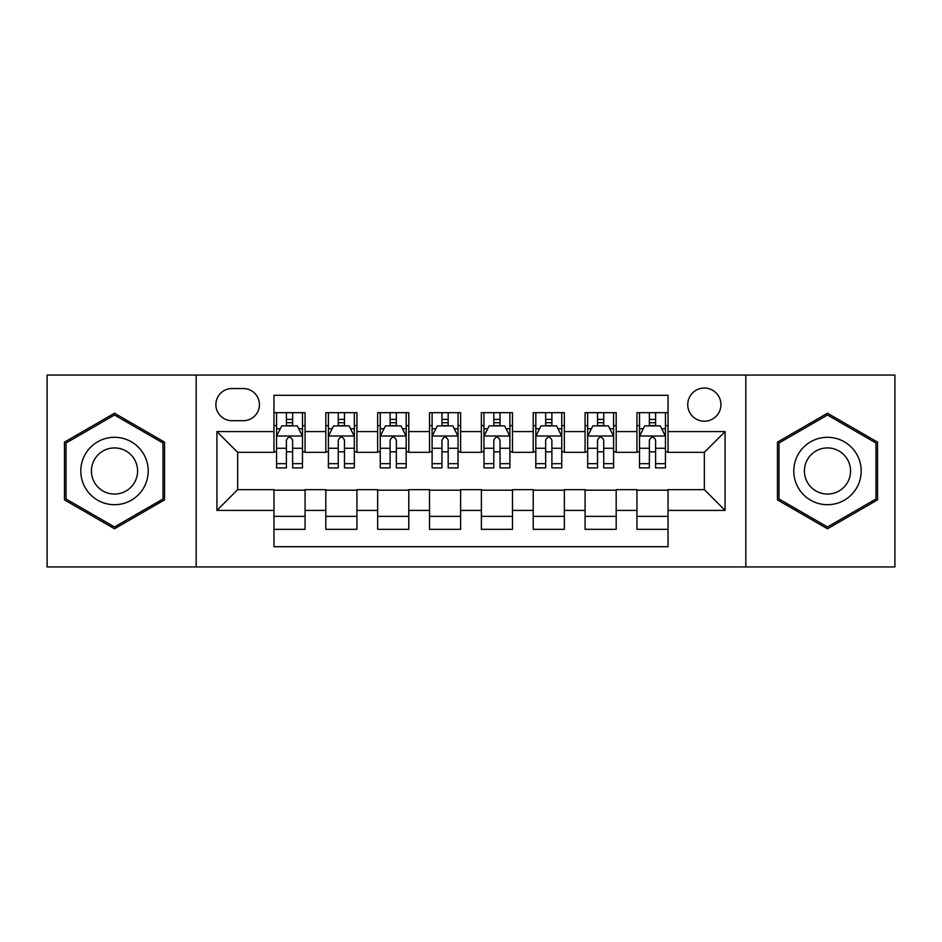 <?xml version="1.0" encoding="UTF-8"?>
<svg xmlns="http://www.w3.org/2000/svg" width="942" height="942" viewBox="0 0 942 942"><rect width="100%" height="100%" fill="white"/><g stroke="black" fill="none" stroke-linecap="round" stroke-linejoin="round"><path stroke-width="1.41" d="M704.345 388.033A16.591 16.591 0 0 0 687.742 404.624A16.591 16.591 0 0 0 704.345 421.215A16.591 16.591 0 0 0 720.936 404.624A16.591 16.591 0 0 0 704.345 388.033M745.817 566.931L894.9 566.931L894.9 375.069L745.817 375.069L745.817 566.931L196.183 566.931L196.183 375.069L47.1 375.069L47.1 566.931L196.183 566.931M668.043 412.667L636.933 412.667L636.933 431.589L616.186 431.589L616.186 452.337L636.933 452.337L636.933 431.589M616.186 431.589L616.186 412.667L585.076 412.667L585.076 431.589L564.34 431.589L564.34 452.337L585.076 452.337L585.076 431.589M564.34 431.589L564.34 412.667L533.219 412.667L533.219 431.589L512.483 431.589L512.483 452.337L533.219 452.337L533.219 431.589M512.483 431.589L512.483 412.667L481.374 412.667L481.374 431.589L460.626 431.589L460.626 452.337L481.374 452.337L481.374 431.589M460.626 431.589L460.626 412.667L429.517 412.667L429.517 431.589L408.781 431.589L408.781 452.337L429.517 452.337L429.517 431.589M408.781 431.589L408.781 412.667L377.66 412.667L377.66 431.589L356.924 431.589L356.924 452.337L377.66 452.337L377.66 431.589M356.924 431.589L356.924 412.667L325.814 412.667L325.814 452.337L305.067 452.337L305.067 412.667L273.957 412.667M273.957 529.333L305.067 529.333L305.067 489.663L325.814 489.663L325.814 529.333L356.924 529.333L356.924 489.663L377.66 489.663L377.66 510.411L356.924 510.411M377.66 510.411L377.66 529.333L408.781 529.333L408.781 489.663L429.517 489.663L429.517 510.411L408.781 510.411M429.517 510.411L429.517 529.333L460.626 529.333L460.626 489.663L481.374 489.663L481.374 510.411L460.626 510.411M481.374 510.411L481.374 529.333L512.483 529.333L512.483 489.663L533.219 489.663L533.219 510.411L512.483 510.411M533.219 510.411L533.219 529.333L564.34 529.333L564.34 489.663L585.076 489.663L585.076 510.411L564.34 510.411M585.076 510.411L585.076 529.333L616.186 529.333L616.186 489.663L636.933 489.663L636.933 510.411L616.186 510.411M231.956 420.697L243.366 420.697A16.073 16.073 0 0 0 259.439 404.624A16.073 16.073 0 0 0 243.366 388.551L231.956 388.551A16.073 16.073 0 0 0 215.883 404.624A16.073 16.073 0 0 0 231.956 420.697M745.817 375.069L196.183 375.069M668.043 431.589L668.043 395.299L273.957 395.299L273.957 452.337L237.655 452.337L237.655 489.663L273.957 489.663L273.957 546.701L668.043 546.701L668.043 489.663L704.345 489.663L704.345 452.337L668.043 452.337L668.043 431.589L725.081 431.589L725.081 510.411L668.043 510.411M273.957 510.411L216.919 510.411L216.919 431.589L273.957 431.589M636.933 510.411L636.933 529.333L668.043 529.333M273.957 425.631L276.548 425.631M286.403 425.631L292.621 425.631M302.476 425.631L305.067 425.631M273.957 451.819L276.548 451.819M286.403 451.819L292.621 451.819M302.476 451.819L305.067 451.819M273.957 490.181L305.067 490.181M273.957 516.369L305.067 516.369M325.814 451.819L328.405 451.819M338.26 451.819L344.478 451.819M354.333 451.819L356.924 451.819M325.814 425.631L328.405 425.631M338.26 425.631L344.478 425.631M354.333 425.631L356.924 425.631M325.814 490.181L356.924 490.181M325.814 516.369L356.924 516.369M377.66 490.181L408.781 490.181M377.66 516.369L408.781 516.369M377.66 425.631L380.262 425.631M390.106 425.631L396.335 425.631M406.179 425.631L408.781 425.631M377.66 451.819L380.262 451.819M390.106 451.819L396.335 451.819M406.179 451.819L408.781 451.819M429.517 490.181L460.626 490.181M429.517 516.369L460.626 516.369M429.517 425.631L432.107 425.631M441.963 425.631L448.18 425.631M458.036 425.631L460.626 425.631M429.517 451.819L432.107 451.819M441.963 451.819L448.18 451.819M458.036 451.819L460.626 451.819M481.374 490.181L512.483 490.181M481.374 516.369L512.483 516.369M481.374 425.631L483.964 425.631M493.82 425.631L500.037 425.631M509.893 425.631L512.483 425.631M481.374 451.819L483.964 451.819M493.82 451.819L500.037 451.819M509.893 451.819L512.483 451.819M533.219 490.181L564.34 490.181M533.219 516.369L564.34 516.369M533.219 425.631L535.821 425.631M545.665 425.631L551.894 425.631M561.738 425.631L564.34 425.631M533.219 451.819L535.821 451.819M545.665 451.819L551.894 451.819M561.738 451.819L564.34 451.819M585.076 490.181L616.186 490.181M585.076 516.369L616.186 516.369M585.076 425.631L587.667 425.631M597.522 425.631L603.74 425.631M613.595 425.631L616.186 425.631M585.076 451.819L587.667 451.819M597.522 451.819L603.74 451.819M613.595 451.819L616.186 451.819M636.933 490.181L668.043 490.181M636.933 516.369L668.043 516.369M636.933 425.631L639.524 425.631M649.379 425.631L655.597 425.631M665.452 425.631L668.043 425.631M636.933 451.819L639.524 451.819M649.379 451.819L655.597 451.819M665.452 451.819L668.043 451.819M237.655 452.337L216.919 431.589M237.655 489.663L216.919 510.411M725.081 431.589L704.345 452.337M725.081 510.411L704.345 489.663M114.512 528.78L164.544 499.884L164.544 442.116L114.512 413.22L64.468 442.116L64.468 499.884L114.512 528.78M877.532 442.116L827.488 413.22L777.456 442.116L777.456 499.884L827.488 528.78L877.532 499.884L877.532 442.116M292.621 419.402L286.403 419.402M302.476 463.664L292.621 463.664L292.621 467.891L302.476 467.891L302.476 436.264L297.295 425.89L281.74 425.89L276.548 436.264L276.548 467.891L286.403 467.891L286.403 463.664L276.548 463.664M276.548 436.264L276.548 412.667M302.476 436.264L302.476 412.667M286.403 425.89L286.403 412.667M292.621 412.667L292.621 425.89M292.621 463.664L292.621 440.149C290.548 436.158 288.476 436.158 286.403 440.149L286.403 463.664M114.512 437.3A33.7 33.7 0 0 0 80.8 471A33.7 33.7 0 0 0 114.512 504.7A33.7 33.7 0 0 0 148.212 471A33.7 33.7 0 0 0 114.512 437.3M114.512 447.921A23.079 23.079 0 0 0 91.433 471A23.079 23.079 0 0 0 114.512 494.079A23.079 23.079 0 0 0 137.579 471A23.079 23.079 0 0 0 114.512 447.921M162.99 498.989L114.512 526.978L66.022 498.989L66.022 443.011L114.512 415.022L162.99 443.011L162.99 498.989M798.298 454.15A33.7 33.7 0 0 0 810.638 500.19A33.7 33.7 0 0 0 856.678 487.85A33.7 33.7 0 0 0 844.338 441.81A33.7 33.7 0 0 0 798.298 454.15M807.506 459.46A23.079 23.079 0 0 0 815.949 490.982A23.079 23.079 0 0 0 847.47 482.54A23.079 23.079 0 0 0 839.028 451.018A23.079 23.079 0 0 0 807.506 459.46M875.978 443.011L875.978 498.989L827.488 526.978L779.01 498.989L779.01 443.011L827.488 415.022L875.978 443.011M344.478 419.402L338.26 419.402M354.333 463.664L344.478 463.664L344.478 467.891L354.333 467.891L354.333 436.264L349.141 425.89L333.586 425.89L328.405 436.264L328.405 467.891L338.26 467.891L338.26 463.664L328.405 463.664M328.405 436.264L328.405 412.667M354.333 436.264L354.333 412.667M338.26 425.89L338.26 412.667M344.478 412.667L344.478 425.89M344.478 463.664L344.478 440.149C342.405 436.158 340.333 436.158 338.26 440.149L338.26 463.664M396.335 419.402L390.106 419.402M406.179 463.664L396.335 463.664L396.335 467.891L406.179 467.891L406.179 436.264L400.998 425.89L385.443 425.89L380.262 436.264L380.262 467.891L390.106 467.891L390.106 463.664L380.262 463.664M380.262 436.264L380.262 412.667M406.179 436.264L406.179 412.667M390.106 425.89L390.106 412.667M396.335 412.667L396.335 425.89M396.335 463.664L396.335 440.149C394.262 436.158 392.19 436.158 390.106 440.149L390.106 463.664M448.18 419.402L441.963 419.402M458.036 463.664L448.18 463.664L448.18 467.891L458.036 467.891L458.036 436.264L452.855 425.89L437.3 425.89L432.107 436.264L432.107 467.891L441.963 467.891L441.963 463.664L432.107 463.664M432.107 436.264L432.107 412.667M458.036 436.264L458.036 412.667M441.963 425.89L441.963 412.667M448.18 412.667L448.18 425.89M448.18 463.664L448.18 440.149C446.108 436.158 444.035 436.158 441.963 440.149L441.963 463.664M500.037 419.402L493.82 419.402M509.893 463.664L500.037 463.664L500.037 467.891L509.893 467.891L509.893 436.264L504.7 425.89L489.145 425.89L483.964 436.264L483.964 467.891L493.82 467.891L493.82 463.664L483.964 463.664M483.964 436.264L483.964 412.667M509.893 436.264L509.893 412.667M493.82 425.89L493.82 412.667M500.037 412.667L500.037 425.89M500.037 463.664L500.037 440.149C497.965 436.158 495.892 436.158 493.82 440.149L493.82 463.664M551.894 419.402L545.665 419.402M561.738 463.664L551.894 463.664L551.894 467.891L561.738 467.891L561.738 436.264L556.557 425.89L541.002 425.89L535.821 436.264L535.821 467.891L545.665 467.891L545.665 463.664L535.821 463.664M535.821 436.264L535.821 412.667M561.738 436.264L561.738 412.667M545.665 425.89L545.665 412.667M551.894 412.667L551.894 425.89M551.894 463.664L551.894 440.149C549.822 436.158 547.749 436.158 545.665 440.149L545.665 463.664M603.74 419.402L597.522 419.402M613.595 463.664L603.74 463.664L603.74 467.891L613.595 467.891L613.595 436.264L608.414 425.89L592.859 425.89L587.667 436.264L587.667 467.891L597.522 467.891L597.522 463.664L587.667 463.664M587.667 436.264L587.667 412.667M613.595 436.264L613.595 412.667M597.522 425.89L597.522 412.667M603.74 412.667L603.74 425.89M603.74 463.664L603.74 440.149C601.667 436.158 599.595 436.158 597.522 440.149L597.522 463.664M655.597 419.402L649.379 419.402M665.452 463.664L655.597 463.664L655.597 467.891L665.452 467.891L665.452 436.264L660.26 425.89L644.705 425.89L639.524 436.264L639.524 467.891L649.379 467.891L649.379 463.664L639.524 463.664M639.524 436.264L639.524 412.667M665.452 436.264L665.452 412.667M649.379 425.89L649.379 412.667M655.597 412.667L655.597 425.89M655.597 463.664L655.597 440.149C653.524 436.158 651.452 436.158 649.379 440.149L649.379 463.664M325.814 510.411L305.067 510.411M325.814 431.589L305.067 431.589M302.347 436.005L276.677 436.005M276.548 428.74L280.304 428.74M298.72 428.74L302.476 428.74M286.403 448.274L276.548 448.274M302.476 448.274L292.621 448.274M292.621 422.711L286.403 422.711M354.204 436.005L328.534 436.005M328.405 428.74L332.161 428.74M350.577 428.74L354.333 428.74M338.26 448.274L328.405 448.274M354.333 448.274L344.478 448.274M344.478 422.711L338.26 422.711M406.049 436.005L380.391 436.005M380.262 428.74L384.018 428.74M402.422 428.74L406.179 428.74M390.106 448.274L380.262 448.274M406.179 448.274L396.335 448.274M396.335 422.711L390.106 422.711M457.906 436.005L432.237 436.005M432.107 428.74L435.863 428.74M454.279 428.74L458.036 428.74M441.963 448.274L432.107 448.274M458.036 448.274L448.18 448.274M448.18 422.711L441.963 422.711M509.763 436.005L484.094 436.005M483.964 428.74L487.72 428.74M506.137 428.74L509.893 428.74M493.82 448.274L483.964 448.274M509.893 448.274L500.037 448.274M500.037 422.711L493.82 422.711M561.609 436.005L535.951 436.005M535.821 428.74L539.578 428.74M557.982 428.74L561.738 428.74M545.665 448.274L535.821 448.274M561.738 448.274L551.894 448.274M551.894 422.711L545.665 422.711M613.466 436.005L587.796 436.005M587.667 428.74L591.423 428.74M609.839 428.74L613.595 428.74M597.522 448.274L587.667 448.274M613.595 448.274L603.74 448.274M603.74 422.711L597.522 422.711M665.323 436.005L639.653 436.005M639.524 428.74L643.28 428.74M661.696 428.74L665.452 428.74M649.379 448.274L639.524 448.274M665.452 448.274L655.597 448.274M655.597 422.711L649.379 422.711"/></g></svg>
